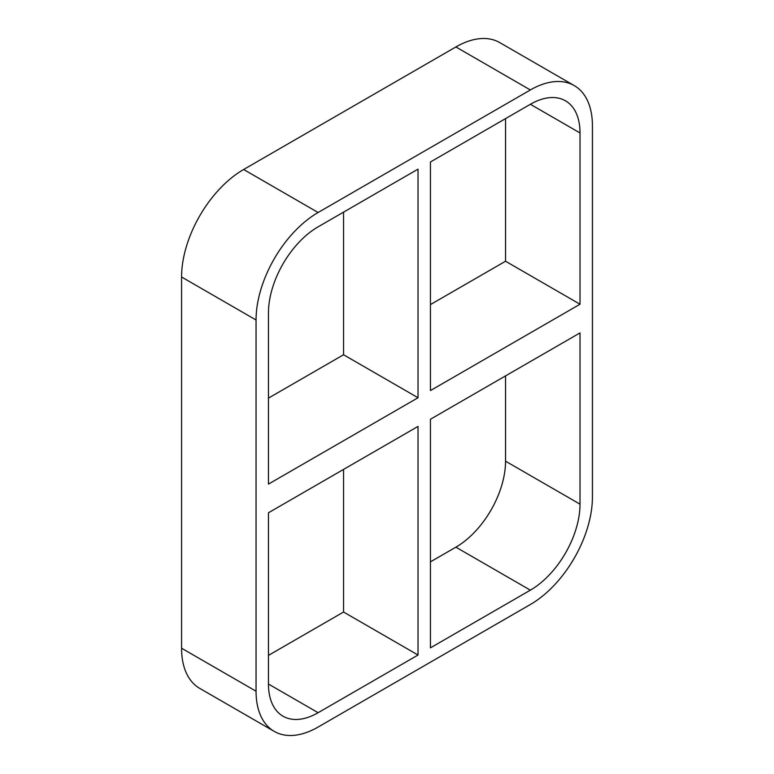 <?xml version="1.0" encoding="UTF-8"?>
<svg xmlns="http://www.w3.org/2000/svg" width="774" height="774" viewBox="0 0 774 774"><rect width="100%" height="100%" fill="white"/><g stroke="black" fill="none" stroke-linecap="round" stroke-linejoin="round"><path stroke-width="1.16" d="M268.462 512.765L418.028 426.416L418.028 655.027L318.114 712.709L268.462 684.042L268.462 512.765M530.364 590.165L430.441 647.857L430.441 419.247L580.016 332.897L580.016 504.174L505.538 461.178A70.211 40.538 -60 0 1 455.886 547.17L530.364 590.165A70.211 40.538 120 0 0 580.016 504.174M343.559 212.144L343.559 354.753L418.028 397.749L268.462 484.098L268.462 312.822A70.211 40.538 120 0 1 318.114 226.83L418.028 169.138L418.028 397.749M343.559 354.753L268.462 398.107M580.016 304.23L430.441 390.58L430.441 161.979L530.364 104.287L580.016 132.954L580.016 304.23L505.538 261.235L430.441 304.588M505.538 261.235L505.538 118.615M530.364 89.958L318.114 212.502L243.636 169.496L455.886 46.953L530.364 89.958A87.772 50.678 -60 0 1 574.25 85.604A87.772 50.678 -60 0 1 592.429 125.785L592.429 497.005A87.772 50.678 -60 0 1 530.364 604.504L318.114 727.047A87.772 50.678 -60 0 1 274.228 731.391A87.772 50.678 -60 0 1 256.049 691.211L181.571 648.215A87.772 50.678 120 0 0 199.75 688.396L274.228 731.391M181.571 648.215L181.571 276.995L256.049 319.991A87.772 50.678 -60 0 1 318.114 212.502M256.049 319.991L256.049 691.211M268.462 684.042A70.211 40.538 120 0 0 283.003 716.192A70.211 40.538 120 0 0 318.114 712.709M580.016 132.954A70.211 40.538 120 0 0 565.475 100.814A70.211 40.538 120 0 0 530.364 104.287M343.559 469.412L343.559 612.021L418.028 655.027M430.441 561.856L455.886 547.17M268.462 655.385L343.559 612.021M243.636 169.496A87.772 50.678 120 0 0 181.571 276.995M574.25 85.604L499.772 42.609A87.772 50.678 120 0 0 455.886 46.953M505.538 461.178L505.538 375.893"/></g></svg>

